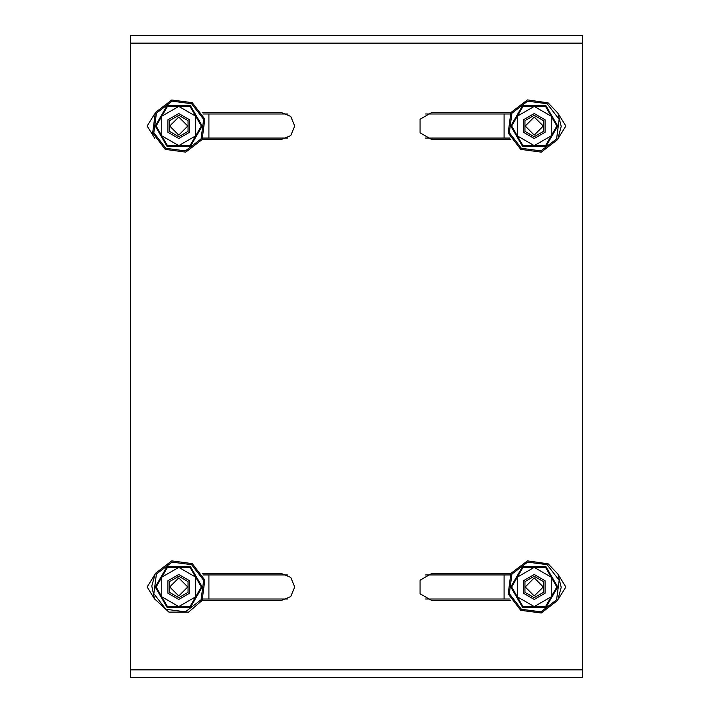 <?xml version="1.0" encoding="UTF-8"?>
<svg xmlns="http://www.w3.org/2000/svg" width="713" height="713" viewBox="0 0 713 713"><rect width="100%" height="100%" fill="white"/><g stroke="black" fill="none" stroke-linecap="round" stroke-linejoin="round"><path stroke-width="1.07" d="M202.091 139.588L281.18 139.588L290.77 135.613L294.736 126.032L290.77 116.442L281.18 112.476L202.091 112.476M558.359 599.107L565.881 586.968L558.35 574.83M202.091 600.524L281.18 600.524L290.77 596.558L294.736 586.968L290.77 577.387L281.18 573.412L202.091 573.412M558.359 138.17L565.881 126.032L558.35 113.893M582.45 35.65L582.45 677.35L130.55 677.35L130.55 35.65L582.45 35.65M154.65 113.893L147.119 126.032L154.65 138.17M510.909 573.412L431.82 573.412L420.073 580.195L420.073 593.751L431.82 600.524L510.909 600.524M154.65 574.83L147.119 586.968L154.641 599.107M510.909 112.476L431.82 112.476L420.073 119.249L420.073 132.805L431.82 139.588L510.909 139.588M178.749 135.069L187.786 126.032L178.749 116.994L169.712 126.032L178.749 135.069M534.251 135.069L543.288 126.032L534.251 116.994L525.214 126.032L534.251 135.069M287.392 138.081L208.882 138.081L208.882 113.982L287.392 113.982M425.608 113.982L510.098 113.982M425.608 138.081L504.118 138.081L504.118 113.982M523.422 119.775L534.251 113.527L545.08 119.775L545.08 132.279L534.251 138.536L523.422 132.279L523.422 119.775M543.511 131.379L543.511 120.684L534.251 115.337L524.982 120.684L524.982 131.379L534.251 136.727L543.511 131.379M510.758 126.032L522.504 105.684L545.998 105.684L557.744 126.032L545.998 146.379L522.504 146.379L510.758 126.032L511.64 126.032L517.29 135.818L511.64 126.032L522.941 106.451L517.29 116.237L517.29 135.818L534.251 145.612L522.941 145.612L517.29 135.818M545.552 106.451L534.251 106.451L545.552 106.451L556.862 126.032L545.552 106.451L545.998 105.684M522.504 105.684L522.941 106.451L534.251 106.451L517.29 116.237M545.998 146.379L545.552 145.612L556.862 126.032L545.552 145.612L534.251 145.612L551.202 135.818L551.202 116.237L534.251 106.451M522.504 146.379L522.941 145.612L534.251 145.612M557.744 126.032L556.862 126.032M167.92 119.775L178.749 113.527L189.578 119.775L189.578 132.279L178.749 138.536L167.92 132.279L167.92 119.775M188.018 131.379L188.018 120.684L178.749 115.337L169.489 120.684L169.489 131.379L178.749 136.727L188.018 131.379M155.256 126.032L167.002 105.684L190.496 105.684L202.242 126.032L190.496 146.379L167.002 146.379L155.256 126.032L156.138 126.032L161.798 135.818L156.138 126.032L167.448 106.451L161.798 116.237L161.798 135.818L178.749 145.612L167.448 145.612L161.798 135.818M190.059 106.451L178.749 106.451L190.059 106.451L201.36 126.032L190.059 106.451L190.496 105.684M167.002 105.684L167.448 106.451L178.749 106.451L161.798 116.237M190.496 146.379L190.059 145.612L201.36 126.032L190.059 145.612L178.749 145.612L195.71 135.818L195.71 116.237L178.749 106.451M167.002 146.379L167.448 145.612L178.749 145.612M202.242 126.032L201.36 126.032M523.422 580.721L534.251 574.464L545.08 580.721L545.08 593.225L534.251 599.473L523.422 593.225L523.422 580.721M543.511 592.316L543.511 581.621L534.251 576.273L524.982 581.621L524.982 592.316L534.251 597.663L543.511 592.316M510.758 586.968L522.504 566.621L545.998 566.621L557.744 586.968L545.998 607.316L522.504 607.316L510.758 586.968L511.64 586.968L517.29 596.763L511.64 586.968L522.941 567.388L517.29 577.182L517.29 596.763L534.251 606.549L522.941 606.549L517.29 596.763M545.552 567.388L534.251 567.388L545.552 567.388L556.862 586.968L545.552 567.388L545.998 566.621M522.504 566.621L522.941 567.388L534.251 567.388L517.29 577.182M545.998 607.316L545.552 606.549L556.862 586.968L545.552 606.549L534.251 606.549L551.202 596.763L551.202 577.182L534.251 567.388M522.504 607.316L522.941 606.549L534.251 606.549M557.744 586.968L556.862 586.968M167.92 580.721L178.749 574.464L189.578 580.721L189.578 593.225L178.749 599.473L167.92 593.225L167.92 580.721M188.018 592.316L188.018 581.621L178.749 576.273L169.489 581.621L169.489 592.316L178.749 597.663L188.018 592.316M155.256 586.968L167.002 566.621L190.496 566.621L202.242 586.968L190.496 607.316L167.002 607.316L155.256 586.968L156.138 586.968L161.798 596.763L156.138 586.968L167.448 567.388L161.798 577.182L161.798 596.763L178.749 606.549L167.448 606.549L161.798 596.763M190.059 567.388L178.749 567.388L190.059 567.388L201.36 586.968L190.059 567.388L190.496 566.621M167.002 566.621L167.448 567.388L178.749 567.388L161.798 577.182M190.496 607.316L190.059 606.549L201.36 586.968L190.059 606.549L178.749 606.549L195.71 596.763L195.71 577.182L178.749 567.388M167.002 607.316L167.448 606.549L178.749 606.549M202.242 586.968L201.36 586.968M178.749 596.006L187.786 586.968L178.749 577.931L169.712 586.968L178.749 596.006M534.251 596.006L543.288 586.968L534.251 577.931L525.214 586.968L534.251 596.006M287.392 599.018L208.882 599.018L208.882 574.919L287.392 574.919M425.608 574.919L510.098 574.919M425.608 599.018L504.118 599.018L504.118 574.919M582.45 43.181L130.55 43.181M582.45 669.819L130.55 669.819M511.934 113.144L509.358 132.698L521.363 148.34L540.917 150.915L556.559 138.91L559.135 119.365L547.129 103.715L527.575 101.139L511.934 113.144M156.441 113.144L153.865 132.698L165.871 148.34L185.425 150.915L201.066 138.91L203.642 119.365L191.637 103.715L172.083 101.139L156.441 113.144M511.934 574.09L509.358 593.635L521.363 609.285L540.917 611.861L556.559 599.856L559.135 580.302L547.129 564.66L527.575 562.085L511.934 574.09M156.441 574.09L153.865 593.635L165.871 609.285L185.425 611.861L201.066 599.856L203.642 580.302L191.637 564.66L172.083 562.085L156.441 574.09M208.882 138.081L202.902 138.081M208.882 113.982L202.902 113.982M504.118 138.081L510.098 138.081M557.619 139.525L541.238 152.101L520.748 149.409L508.173 133.019L510.873 112.538L527.468 99.9L548.11 102.868L557.967 113.153L561.238 126.379L557.619 139.525M202.127 139.525L185.737 152.101L165.256 149.409L152.68 133.019L155.381 112.538L171.771 99.954L192.252 102.654L204.827 119.044L202.127 139.525M557.619 600.462L541.238 613.037L520.748 610.346L508.173 593.956L510.873 573.475L527.468 560.846L548.11 563.805L557.967 574.09L561.238 587.325L557.619 600.462M202.127 600.462L188.553 612.119L168.883 612.093L154.454 598.715L151.78 585.979L155.381 573.475L171.771 560.899L192.252 563.591L204.827 579.981L202.127 600.462M208.882 599.018L202.902 599.018M208.882 574.919L202.902 574.919M504.118 599.018L510.098 599.018"/></g></svg>
